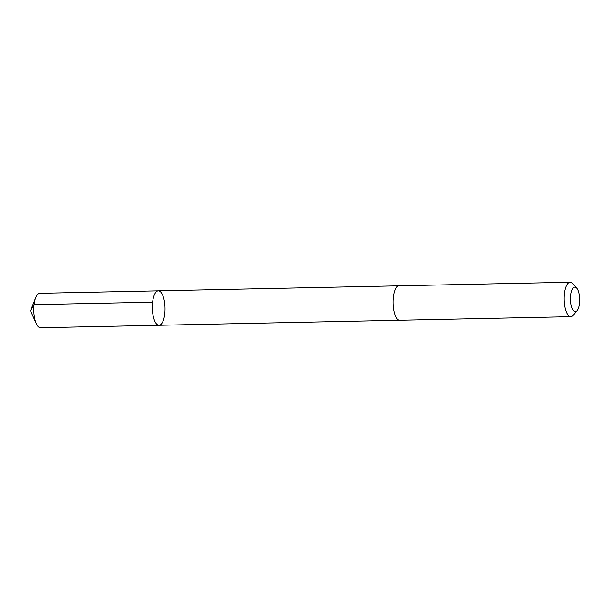 <?xml version="1.0" encoding="UTF-8"?>
<svg xmlns="http://www.w3.org/2000/svg" width="610" height="610" viewBox="0 0 610 610"><rect width="100%" height="100%" fill="white"/><g stroke="black" fill="none" stroke-linecap="round" stroke-linejoin="round"><path stroke-width="0.91" d="M152.431 303.925A17.233 6.344 -91.2 0 1 158.31 290.833A17.233 6.344 -91.2 0 1 165.013 307.928A17.233 6.344 -91.2 0 1 159.027 325.29A17.233 6.344 -91.2 0 1 152.431 303.925A17.233 6.344 -91.2 0 1 158.31 290.833L39.764 293.303A17.233 6.344 88.8 0 0 35.677 297.657A17.233 6.344 88.8 0 0 33.893 306.395A17.233 6.344 88.8 0 0 36.219 323.582A17.233 6.344 88.8 0 0 40.489 327.761L159.027 325.29A17.233 6.344 -91.2 0 1 152.431 303.925M576.618 288.08L572.622 283.589A17.233 6.344 88.8 0 0 570.083 282.239L399.039 285.808A17.233 6.344 88.8 0 0 393.053 303.17A17.233 6.344 88.8 0 0 399.756 320.265L570.8 316.697A17.233 6.344 88.8 0 0 573.286 315.233L577.083 310.589A12.261 4.514 88.8 0 0 579.5 302.316A12.261 4.514 88.8 0 0 576.618 288.08A12.261 4.514 88.8 0 0 570.556 299.464A12.261 4.514 88.8 0 0 577.083 310.589M570.083 282.239A17.233 6.344 88.8 0 0 564.097 299.601A17.233 6.344 88.8 0 0 570.8 316.697M152.599 302.179L34.053 304.649L30.5 310.734L36.219 323.582M30.5 310.734L35.677 297.657M398.871 285.815L158.31 290.833M399.588 320.265L159.027 325.29"/></g></svg>
